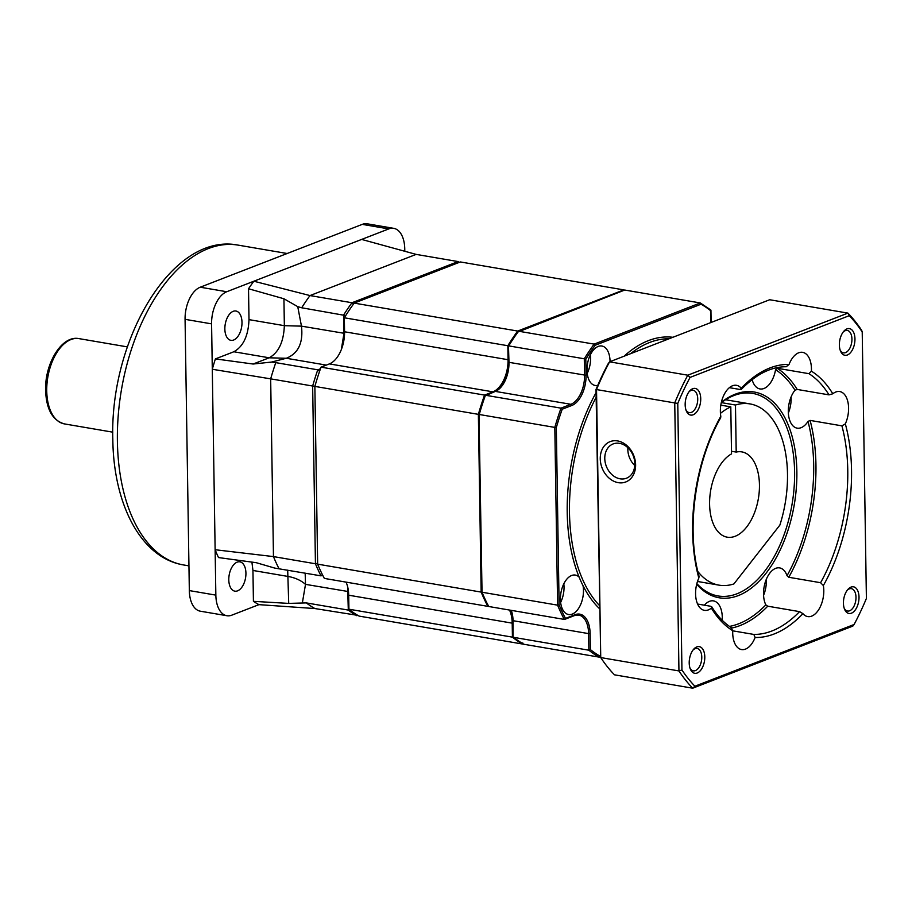 <?xml version="1.0" encoding="UTF-8"?>
<svg xmlns="http://www.w3.org/2000/svg" width="912" height="912" viewBox="0 0 912 912"><rect width="100%" height="100%" fill="white"/><g stroke="black" fill="none" stroke-linecap="round" stroke-linejoin="round"><path stroke-width="1.37" d="M361.654 239.423L226.746 291.737A27.041 15.116 99.7 0 0 211.584 323.863L185.068 319.337A27.041 15.116 -80.3 0 1 200.241 287.212L362.246 224.375A27.041 15.116 -80.3 0 1 367.217 223.805L393.733 228.342A27.041 15.116 99.7 0 0 388.763 228.912L361.654 239.423L416.157 254.391L458.132 261.573L351.975 302.738A186.561 104.321 99.7 0 0 343.664 314.948L343.961 333.416L341.327 349.604M185.068 319.337L189.331 590.588A27.041 15.116 -80.3 0 0 200.355 611.2L226.871 615.725A27.041 15.116 99.7 0 0 231.83 615.155L258.94 604.645L314.914 608.555L357.812 615.372M404.791 251.279L404.757 248.953A27.041 15.116 99.7 0 0 393.733 228.342M211.584 323.863L212.291 369.257L270.67 378.856A186.561 104.321 99.7 0 1 275.777 362.634L271.571 362.064L253.114 364.025L215.392 358.906A191.965 107.342 99.7 0 0 212.291 369.257L215.129 549.731A191.965 107.342 99.7 0 0 218.504 557.563L256.238 562.693L274.808 568.108L321.001 575.848L322.677 575.198M314.914 608.555A186.561 104.321 99.7 0 1 306.318 602.9L288.716 603.402L253.422 601.339L252.943 570.456L251.906 562.1M253.422 601.339A191.965 107.342 99.7 0 0 258.94 604.645M319.565 371.378L317.764 369.816A186.561 104.321 99.7 0 0 312.645 386.027L270.67 378.856L273.463 556.594L215.129 549.731L215.848 595.126A27.041 15.116 99.7 0 0 226.871 615.725M237.587 590.839A14.866 8.311 99.7 0 0 245.852 575.518A14.866 8.311 99.7 0 0 239.867 561.838A14.866 8.311 99.7 0 0 237.131 562.157A14.866 8.311 99.7 0 0 228.866 577.467A14.866 8.311 99.7 0 0 234.851 591.158A14.866 8.311 99.7 0 0 237.587 590.839M416.157 254.391L310 295.568L253.855 281.227A191.965 107.342 99.7 0 0 248.52 288.751L283.928 298.76L297.745 306.649L301.69 307.777L345.728 315.563M215.392 358.906L233.837 351.758C243.265 346.537 248.326 335.833 248.999 319.633L248.52 288.751M233.198 311.323A14.866 8.311 99.7 0 0 224.933 326.644A14.866 8.311 99.7 0 0 230.918 340.336A14.866 8.311 99.7 0 0 233.643 340.016A14.866 8.311 99.7 0 0 241.919 324.695A14.866 8.311 99.7 0 0 235.923 311.015A14.866 8.311 99.7 0 0 233.198 311.323M459.431 262.303A186.561 104.321 99.7 0 0 458.132 261.573L458.725 262.576M301.69 307.777A186.561 104.321 99.7 0 1 310 295.568L351.975 302.738L353.377 304.232M275.777 362.634L317.764 369.816L320.465 368.767M314.891 386.3L312.645 386.027L315.438 563.764A186.561 104.321 99.7 0 0 321.001 575.848L322.403 574.651M317.638 563.228L315.438 563.764L273.463 556.594A186.561 104.321 99.7 0 0 279.015 568.678M347.643 586.747L348.304 610.082A186.561 104.321 99.7 0 0 356.888 615.725L357.481 615.178M349.421 609.604L348.304 610.082L306.318 602.9M302.396 602.684L305.509 584.353L348.487 591.58M252.943 570.456L288.295 576.498C295.203 577.752 300.937 580.374 305.509 584.353L305.167 573.146M271.571 362.064L286.288 358.268C298.304 353.491 303.365 342.787 301.462 326.143L344.565 333.37M248.999 319.633L284.35 325.675L301.462 326.143L297.745 306.649M233.837 351.758L269.188 357.8L286.288 358.268L326.291 365.108M624.253 290.119A186.561 104.321 99.7 0 0 623.854 289.891L460.343 261.949L354.187 303.115A186.561 104.321 99.7 0 0 344.348 317.786L507.847 345.728L508.064 359.716L344.565 331.774L344.348 317.786M317.65 564.152L481.16 592.093A186.561 104.321 99.7 0 0 487.863 606.355L324.353 578.413A186.561 104.321 99.7 0 1 317.65 564.152L314.857 386.403A186.561 104.321 99.7 0 1 321.035 367.148L329.392 363.899A27.041 15.116 99.7 0 0 344.565 331.774M348.92 609.205L512.43 637.146A186.561 104.321 99.7 0 0 522.61 644.043L359.1 616.102A186.561 104.321 99.7 0 1 348.92 609.205L348.703 595.205A27.041 15.116 99.7 0 0 346.024 582.118M512.43 637.146L512.202 623.147A27.041 15.116 99.7 0 0 509.534 610.06M321.035 367.148L484.546 395.09A186.561 104.321 99.7 0 0 478.367 414.344L481.16 592.093M484.546 395.09L492.902 391.841A27.041 15.116 99.7 0 0 508.064 359.716M623.854 289.891L517.685 331.056A186.561 104.321 99.7 0 0 507.847 345.728M720.822 405.145L730.797 406.843L731.527 453.891A43.263 24.191 99.7 0 0 709.684 499.366A43.263 24.191 99.7 0 0 727.229 537.179A43.263 24.191 99.7 0 0 735.175 536.267A43.263 24.191 -80.3 0 0 759.229 491.705A43.263 24.191 -80.3 0 0 741.809 451.885A43.263 24.191 -80.3 0 0 736.201 452.078L731.492 451.269M721.415 402.625L735.471 405.031L736.201 452.078M725.599 399.741L750.006 403.913A91.93 51.403 99.7 0 1 779.863 525.118L733.909 583.919A91.93 51.403 99.7 0 1 719.032 585.151A91.93 51.403 99.7 0 1 697.851 571.516M730.797 406.843A91.93 51.403 99.7 0 0 720.446 413.375M750.006 403.913A91.93 51.403 99.7 0 0 735.471 405.031M314.857 386.403L478.367 414.344M354.187 303.115L517.685 331.056M596.06 392.696A144.655 80.883 99.7 0 0 579.166 577.182A20.007 11.183 99.7 0 0 575.312 575.073A20.007 11.183 99.7 0 0 571.642 575.495A20.007 11.183 99.7 0 0 560.515 596.106A20.007 11.183 99.7 0 0 568.575 614.517A20.007 11.183 99.7 0 0 572.246 614.107A20.007 11.183 99.7 0 0 583.042 585.721A144.655 80.883 99.7 0 0 599.458 608.623M610.048 361.654A20.007 11.183 99.7 0 0 601.886 346.013A20.007 11.183 99.7 0 0 598.215 346.435A20.007 11.183 99.7 0 0 587.089 367.046A20.007 11.183 99.7 0 0 595.148 385.457A20.007 11.183 99.7 0 0 597.759 385.366M481.775 591.569L482.038 592.241L481.775 591.569L482.038 592.241L557.608 605.158L559.102 604.781A185.478 103.717 99.7 0 0 565.497 618.404L575.096 614.677A25.411 14.216 -80.3 0 1 590.121 633.521L590.372 649.583L588.878 650.21A186.561 104.321 99.7 0 0 599.059 657.107L600.073 656.161L599.059 657.107L523.488 644.203A186.561 104.321 -80.3 0 1 513.308 637.294L588.878 650.21L588.616 633.612L513.046 620.696A24.339 13.612 99.7 0 0 511.244 610.345M585.812 359.237A185.478 103.717 99.7 0 1 595.194 345.272L594.134 344.12L700.302 302.955L624.731 290.039L517.856 332.036M710.938 322.529L710.482 309.863M562.214 409.214L571.801 405.498A25.411 14.216 -80.3 0 0 586.063 375.299L585.812 359.248L584.296 358.792A186.561 104.321 99.7 0 1 594.134 344.12L518.575 331.216A186.561 104.321 -80.3 0 0 508.725 345.887L584.296 358.792L584.558 375.391A24.339 13.612 -80.3 0 1 570.901 404.301L560.994 408.154A186.561 104.321 99.7 0 0 554.815 427.409L479.245 414.493A186.561 104.321 -80.3 0 1 485.423 395.238L560.994 408.154L562.214 409.214A185.478 103.717 99.7 0 0 556.32 427.591L554.815 427.409L557.608 605.158A186.561 104.321 99.7 0 0 564.311 619.419L488.741 606.503A186.561 104.321 -80.3 0 1 482.038 592.241L478.994 414.379M595.194 345.26L701.043 304.209L700.302 302.955L710.79 309.989M484.876 396.002L495.341 391.396A24.339 13.612 99.7 0 0 508.987 362.474L508.474 346.024M522.747 642.937L523.249 644.111L513 637.169M513.034 636.359L513.046 620.696L510.868 610.288M488.159 605.18L488.741 606.503M565.497 618.404L564.71 619.373L574.594 615.532L578.687 615.064A24.339 13.612 -80.3 0 1 588.616 633.612L590.121 633.521M560.629 602.456A20.007 11.183 99.7 0 0 563.821 583.828M579.166 577.182A144.655 80.883 99.7 0 0 583.042 585.721M587.203 373.384A20.007 11.183 99.7 0 0 590.383 354.757M763.572 595.354A21.626 12.095 99.7 0 0 766.354 580.613A21.626 12.095 -80.3 0 0 766.308 579.314M820.595 582.711L788.777 577.273L787.033 575.723A21.626 12.095 99.7 0 0 779.623 567.902A21.626 12.095 99.7 0 0 763.526 594.054A21.626 12.095 99.7 0 0 765.829 604.884L767.744 606.195L799.562 611.633L802.925 613.651A21.626 12.095 99.7 0 0 807.69 616.592A21.626 12.095 99.7 0 0 823.798 590.429A21.626 12.095 99.7 0 0 823.354 585.561L820.595 582.711A135.193 75.593 99.7 0 0 841.913 425.847L845.333 423.863A21.626 12.095 99.7 0 0 848.582 408.04A21.626 12.095 99.7 0 0 839.77 391.556A21.626 12.095 99.7 0 0 832.804 393.779L829.019 394.873L797.202 389.435L795.002 390.211A21.626 12.095 99.7 0 0 788.31 411.665A21.626 12.095 99.7 0 0 797.122 428.15A21.626 12.095 99.7 0 0 807.998 421.447L810.095 420.409L841.913 425.847M799.562 611.633A135.193 75.593 -80.3 0 1 753.825 634.433L732.746 630.83M729.372 387.657L740.179 389.504L741.239 388.25A21.626 12.095 99.7 0 0 736.474 385.32A21.626 12.095 99.7 0 0 720.366 411.472A21.626 12.095 99.7 0 0 720.811 416.339L720.651 417.844C695.104 462.156 685.915 529.769 699.071 576.35L698.831 578.037A21.626 12.095 99.7 0 0 695.582 593.86A21.626 12.095 99.7 0 0 704.395 610.345A21.626 12.095 99.7 0 0 711.36 608.122L711.77 606.845L710.722 606.275L697.577 604.029M832.804 393.779A137.894 77.11 99.7 0 0 811.418 371.184L808.955 373.681L777.138 368.243L775.565 369.679A21.626 12.095 99.7 0 1 759.992 388.945A21.626 12.095 99.7 0 1 752.126 379.631M753.825 634.433L755.113 637.477A137.894 77.11 99.7 0 0 802.925 613.651M711.36 608.122A137.894 77.11 99.7 0 0 732.746 630.716L730.797 627.467M741.399 389.299L741.239 388.25A137.894 77.11 99.7 0 1 789.051 364.424L786.212 366.738C771.142 366.67 756.208 374.194 741.399 389.299M681.948 669.978A211.436 118.229 99.7 0 0 694.91 686.223L854.099 624.492A211.436 118.229 99.7 0 0 866.4 598.454L862.216 331.922A211.436 118.229 99.7 0 0 849.254 315.677L690.065 377.408A211.436 118.229 99.7 0 0 677.764 403.446L681.948 669.978L678.95 670.936A213.602 119.438 99.7 0 0 692.721 688.195L852.834 626.099L854.099 624.492M811.418 371.184A21.626 12.095 99.7 0 0 811.452 368.824A21.626 12.095 99.7 0 0 802.64 352.34A21.626 12.095 99.7 0 0 789.051 364.424M732.746 630.716A21.626 12.095 99.7 0 0 732.712 633.076A21.626 12.095 99.7 0 0 741.524 649.561A21.626 12.095 99.7 0 0 755.113 637.477M685.163 404.78A13.52 7.558 99.7 0 0 686.234 410.731A13.52 7.558 99.7 0 0 695.104 413.615A13.52 7.558 99.7 0 0 700.735 398.738A13.52 7.558 99.7 0 0 689.597 391.054A13.52 7.558 99.7 0 0 685.163 404.78A13.52 7.558 99.7 0 0 690.669 415.074A13.52 7.558 99.7 0 0 700.735 398.738A13.52 7.558 99.7 0 0 695.229 388.432A13.52 7.558 99.7 0 0 685.163 404.78M839.371 344.964A13.52 7.558 99.7 0 0 840.454 350.926A13.52 7.558 99.7 0 0 849.323 353.81A13.52 7.558 99.7 0 0 854.954 338.922A13.52 7.558 99.7 0 0 843.817 331.25A13.52 7.558 99.7 0 0 839.371 344.964A13.52 7.558 99.7 0 0 844.888 355.27A13.52 7.558 99.7 0 0 854.954 338.922A13.52 7.558 99.7 0 0 849.437 328.616A13.52 7.558 99.7 0 0 839.371 344.964M843.429 603.174A13.52 7.558 99.7 0 0 844.512 609.125A13.52 7.558 99.7 0 0 853.37 612.009A13.52 7.558 99.7 0 0 859.013 597.132A13.52 7.558 99.7 0 0 847.875 589.448A13.52 7.558 99.7 0 0 843.429 603.174A13.52 7.558 99.7 0 0 848.947 613.48A13.52 7.558 99.7 0 0 859.013 597.132A13.52 7.558 99.7 0 0 853.495 586.826A13.52 7.558 99.7 0 0 843.429 603.174M689.21 662.978A13.52 7.558 99.7 0 0 690.293 668.929A13.52 7.558 99.7 0 0 699.162 671.825A13.52 7.558 99.7 0 0 704.794 656.936A13.52 7.558 99.7 0 0 693.656 649.253A13.52 7.558 99.7 0 0 689.21 662.978A13.52 7.558 99.7 0 0 694.727 673.284A13.52 7.558 99.7 0 0 704.794 656.936A13.52 7.558 99.7 0 0 699.276 646.631A13.52 7.558 99.7 0 0 689.21 662.978M694.91 686.223L692.721 688.195L614.494 674.823A213.602 119.438 99.7 0 1 600.734 657.575L678.95 670.936L674.743 402.853A213.602 119.438 99.7 0 1 687.796 375.197L690.065 377.408M862.216 331.922L861.68 330.361A213.602 119.438 99.7 0 0 847.909 313.112L687.796 375.197L609.581 361.836A213.602 119.438 99.7 0 0 596.528 389.492L600.734 657.575L596.015 389.481L677.764 403.446M849.254 315.677L847.909 313.112L769.694 299.74L609.581 361.836L608.315 363.443A211.436 118.229 99.7 0 0 596.015 389.481M617.606 440.929A21.626 17.009 68.8 0 1 635.607 464.824A21.626 17.009 68.8 0 1 618.256 482.665A21.626 17.009 68.8 0 1 600.256 458.782A21.626 17.009 68.8 0 1 617.606 440.929A21.626 17.009 -111.2 0 0 610.117 441.636A21.626 17.009 -111.2 0 0 600.757 463.399A21.626 17.009 -111.2 0 0 618.256 482.665A21.626 17.009 -111.2 0 0 625.757 481.969A21.626 17.009 -111.2 0 0 635.117 460.195A21.626 17.009 -111.2 0 0 617.606 440.929M619.522 443.335A18.388 14.455 68.8 0 1 634.399 459.716A18.388 14.455 68.8 0 1 626.453 478.219A18.388 14.455 68.8 0 1 620.08 478.811A18.388 14.455 68.8 0 1 605.203 462.441A18.388 14.455 68.8 0 1 613.149 443.927A18.388 14.455 68.8 0 1 619.522 443.335M721.267 402.739A102.748 57.456 -80.3 0 1 752.708 393.403A102.748 57.456 -80.3 0 1 794.603 471.721A102.748 57.456 -80.3 0 1 718.097 595.958A102.748 57.456 -80.3 0 1 696.859 583.6M721.381 402.283A104.367 58.357 -80.3 0 1 796.86 471.595A104.367 58.357 -80.3 0 1 762.044 578.06A104.367 58.357 -80.3 0 1 696.7 584.239M722.213 620.263A21.626 12.095 99.7 0 0 722.281 617.367A21.626 12.095 99.7 0 0 713.469 600.883A21.626 12.095 99.7 0 0 704.383 605.192M788.356 412.965A21.626 12.095 99.7 0 0 791.137 398.225A21.626 12.095 -80.3 0 0 791.092 396.925M685.904 409.784A11.354 6.35 99.7 0 0 689.267 412.646A11.354 6.35 99.7 0 0 697.726 398.909A11.354 6.35 99.7 0 0 693.097 390.256A11.354 6.35 99.7 0 0 688.97 391.841M840.123 349.98A11.354 6.35 99.7 0 0 843.486 352.841A11.354 6.35 99.7 0 0 851.933 339.104A11.354 6.35 99.7 0 0 847.305 330.452A11.354 6.35 99.7 0 0 843.19 332.025M844.181 608.179A11.354 6.35 99.7 0 0 847.544 611.04A11.354 6.35 99.7 0 0 855.992 597.314A11.354 6.35 99.7 0 0 851.363 588.65A11.354 6.35 99.7 0 0 847.248 590.235M689.962 667.994A11.354 6.35 99.7 0 0 693.325 670.844A11.354 6.35 99.7 0 0 701.773 657.119A11.354 6.35 99.7 0 0 697.144 648.455A11.354 6.35 99.7 0 0 693.029 650.039M634.775 465.485A18.388 14.455 68.8 0 1 627.889 447.724M238.192 245.134C172.528 231.99 109.634 339.424 112.814 439.048C113.407 503.766 140.63 557.859 183.54 564.95A162.222 90.721 -80.3 0 1 117.397 441.294A162.222 90.721 -80.3 0 1 238.192 245.134L287.155 253.502M388.763 228.912L362.246 224.375M226.746 291.737L200.241 287.212M288.716 603.402L287.69 570.16M253.114 364.025L269.188 357.8C278.616 352.579 283.678 341.875 284.35 325.675L283.928 298.76M215.848 595.126L189.331 590.588M64.387 423.898C52.577 420.512 46.318 409.34 45.6 390.359C44.699 363.614 61.788 335 78.956 338.614A43.263 24.191 99.7 0 0 46.74 390.917A43.263 24.191 -80.3 0 0 64.387 423.898L112.803 432.174M512.202 623.147L348.703 595.205M492.902 391.841L329.392 363.899M669.02 338.785A143.024 79.982 99.7 0 0 649.72 342.433A143.024 79.982 99.7 0 0 630.545 353.708M596.14 397.336A143.024 79.982 99.7 0 0 599.412 605.454M672.862 337.292A144.655 80.883 99.7 0 0 648.364 340.643A144.655 80.883 99.7 0 0 624.07 356.216M590.372 649.583A185.478 103.717 99.7 0 0 600.062 656.138M559.102 604.781L556.32 427.591M710.756 310.787A185.478 103.717 99.7 0 0 701.043 304.22M586.063 375.299L508.531 362.258L508.28 345.876L517.982 331.421M571.801 405.498A1.083 0.855 -111.2 0 0 570.901 404.301L495.341 391.396A1.083 0.855 68.8 0 0 494.965 391.43C503.253 386.939 507.767 377.226 508.531 362.258L508.725 362.087M494.669 391.658A1.083 0.855 68.8 0 1 494.965 391.43L485.081 395.261M512.783 620.297L512.852 636.85M575.096 614.677A1.083 0.855 68.8 0 1 574.594 615.532M574.868 615.349A24.339 13.612 -80.3 0 1 578.687 615.064M788.777 577.273A135.193 75.593 99.7 0 0 810.095 420.409M767.744 606.195A135.193 75.593 -80.3 0 1 731.834 628.015M808.955 373.681A135.193 75.593 -80.3 0 1 829.019 394.873M777.138 368.243A135.193 75.593 -80.3 0 1 797.202 389.435M698.831 578.037A137.894 77.11 -80.3 0 1 720.811 416.339M845.333 423.863A137.894 77.11 -80.3 0 1 823.354 585.561M795.002 390.211A133.562 74.693 99.7 0 0 775.565 369.679M787.033 575.723A133.562 74.693 99.7 0 0 807.998 421.447M729.486 626.407A133.562 74.693 99.7 0 0 765.829 604.884M183.54 564.95L188.944 565.873M270.283 362.417L271.605 362.075M78.956 338.614L127.372 346.891M697.498 581.468L719.032 585.151M600.438 656.686L599.469 657.062M711.132 322.449L710.938 310.308M518.244 331.227L624.344 290.084M481.582 591.899L478.789 414.39L484.842 395.5M488.239 606.115L481.593 591.979M711.77 606.845C717.482 616.09 724.06 623.044 731.481 627.741"/></g></svg>
